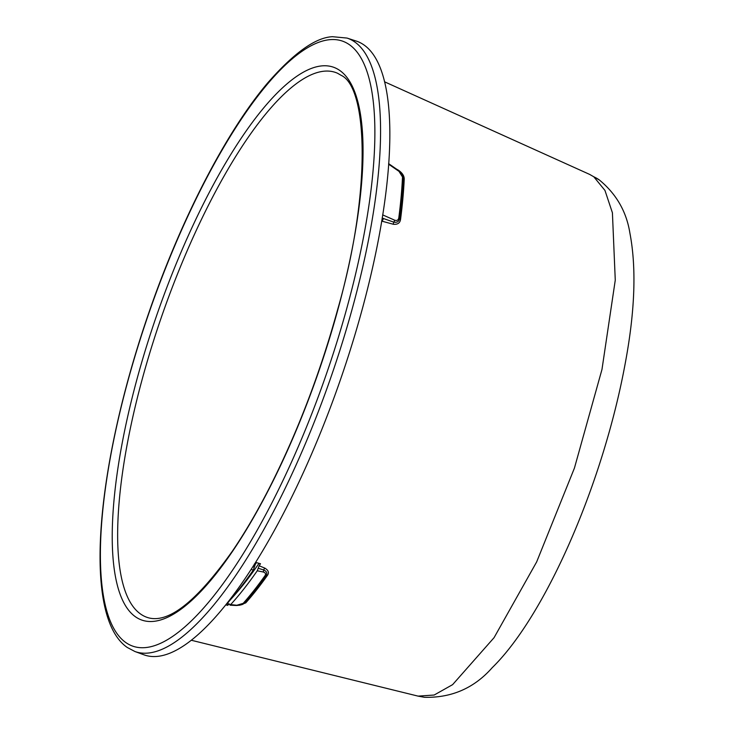 <?xml version="1.0" encoding="UTF-8"?>
<svg xmlns="http://www.w3.org/2000/svg" width="734" height="734" viewBox="0 0 734 734"><rect width="100%" height="100%" fill="white"/><g stroke="black" fill="none" stroke-linecap="round" stroke-linejoin="round"><path stroke-width="1.1" d="M593.815 176.802A36.076 34.37 -54.7 0 1 599.274 179.922C616.294 193.886 626.506 211.631 629.91 233.164C636.479 267.525 635.02 310.372 625.542 361.697C619.193 396.571 609.991 432.298 597.944 468.888C569.107 556.051 528.856 631.937 492.239 667.656C474.21 688.097 451.612 697.979 424.426 697.3L418.068 696.116L434.152 695.034L452.612 684.648L494.065 637.672L536.664 561.905L574.438 468.063L601.981 369.422L615.266 280.149L612.413 212.787L604.963 190.436L593.815 176.802L589.686 174.426L384.506 81.786M239.587 605.284L245.771 602.862A296.353 86.823 -70.9 0 0 267.525 575.263C269.259 572.593 268.35 570.208 264.8 568.116L259.13 565.758A297.564 87.181 -70.9 0 0 260.497 563.74L256.45 562.62A297.958 87.291 -70.9 0 1 255.285 564.336L254.368 564.006M228.146 602.366L227.696 605.366A297.564 87.181 -70.9 0 0 229.017 603.981L229.659 604.1M227.696 605.366L225.879 604.899M381.671 221.099L393.36 224.274C397.571 224.659 399.966 223.053 400.544 219.475A296.353 86.823 -70.9 0 0 404.223 179.078C404.241 175.857 402.269 172.866 398.287 170.105L396.452 169.059M259.001 563.327A293.728 86.052 109.1 0 1 231.155 598.935M259.13 565.758L257.258 570.786L263.038 571.951C265.414 572.621 266.084 573.832 265.057 575.594L266.121 575.392C267.479 573.171 266.69 571.364 263.754 569.988L258.194 568.272M265.057 575.594A297.931 87.291 -70.9 0 1 243.202 603.339L236.779 605.266L229.678 604.458L230.329 604.963A300.949 88.172 -70.9 0 0 257.258 570.786M229.678 604.458L229.017 603.981L229.678 604.458M226.063 604.66A302.142 88.52 -70.9 0 0 253.368 569.997L255.285 564.336M134.973 651.535L144.112 654.875A324.722 95.136 -70.9 0 0 335.704 393.066A324.722 95.136 -70.9 0 0 364.018 44.994A324.722 95.136 -70.9 0 0 356.284 41.076L347.026 38.067L332.52 36.7C315.648 37.434 294.095 52.775 267.873 82.694C226.714 131.102 182.004 217.273 149.883 309.766C96.31 463.328 81.584 616.11 127.276 647.471L134.973 651.535A324.547 95.081 -70.9 0 0 326.456 389.864A324.547 95.081 -70.9 0 0 354.761 41.976A324.547 95.081 -70.9 0 0 347.026 38.067M382.478 221.356A2.165 0.881 107.5 0 1 383.625 218.594L393.809 222.145C397.066 222.723 398.966 221.549 399.516 218.613A297.178 87.062 -70.9 0 0 403.205 178.105L402.865 175.958C402.865 174.839 401.526 173.086 398.837 170.71A2.165 0.844 124.7 0 1 399.012 171.38L403.205 178.105A2.165 1.468 2.7 0 0 404.223 179.078M393.36 224.274A2.165 0.982 102.1 0 1 393.8 222.154M382.68 214.888L394.571 220.145C396.901 220.934 398.305 220.191 398.791 217.906A297.931 87.291 -70.9 0 0 402.489 177.298M388.607 164.177L399.012 171.38M253.487 565.914A2.165 0.881 -70.6 0 0 253.404 566.896L252.964 566.74M254.322 567.153L252.927 566.804M264.8 568.116A2.165 1.018 -65.9 0 0 263.754 569.988A2.165 1.119 101.4 0 1 263.038 571.951M251.156 569.556L253.368 569.997M243.514 603.761L244.312 603.073A297.178 87.062 -70.9 0 0 266.121 575.392A2.165 1.459 35.4 0 1 267.525 575.263M125.863 642.58A320.217 93.814 -70.9 0 0 317.088 399.892A320.217 93.814 -70.9 0 0 349.402 44.691A320.217 93.814 -70.9 0 0 158.177 287.379A320.217 93.814 -70.9 0 0 125.863 642.58M339.769 70.464A292.609 85.731 -70.9 0 0 165.031 292.233A292.609 85.731 -70.9 0 0 135.496 616.808A292.609 85.731 -70.9 0 0 310.243 395.048A292.609 85.731 -70.9 0 0 339.769 70.464M337.502 73.235A288.297 84.465 -70.9 0 0 166.765 302.087A288.297 84.465 -70.9 0 0 140.579 614.019A288.297 84.465 -70.9 0 0 149.195 617.991C169.563 622.827 197.262 600.586 232.283 551.271C245.367 532.067 258.249 509.937 270.919 484.89C298.151 430.61 320.363 372.248 337.576 309.821C371.899 191.262 367.596 87.245 341.182 75.354L337.502 73.235M599.274 179.922A36.076 34.37 -54.7 0 1 599.283 179.931L589.686 174.426M400.544 219.475A2.165 1.193 7.4 0 1 399.516 218.613A2.165 1.193 7.4 0 0 398.791 217.906M382.157 218.126L383.625 218.594L382.185 217.952M394.571 220.145A2.165 1.156 113.9 0 1 393.809 222.145M398.489 170.655A2.165 0.844 124.7 0 1 398.828 170.701L388.644 163.654M236.779 605.266A2.165 0.762 92.8 0 1 236.412 605.504L230.054 605.201M243.193 603.339A2.165 1.688 41.7 0 0 244.312 603.073A2.165 1.688 41.7 0 1 245.771 602.862M418.059 696.116L191.446 640.287M236.412 605.504C240.541 605.174 242.945 604.559 243.615 603.687"/></g></svg>
